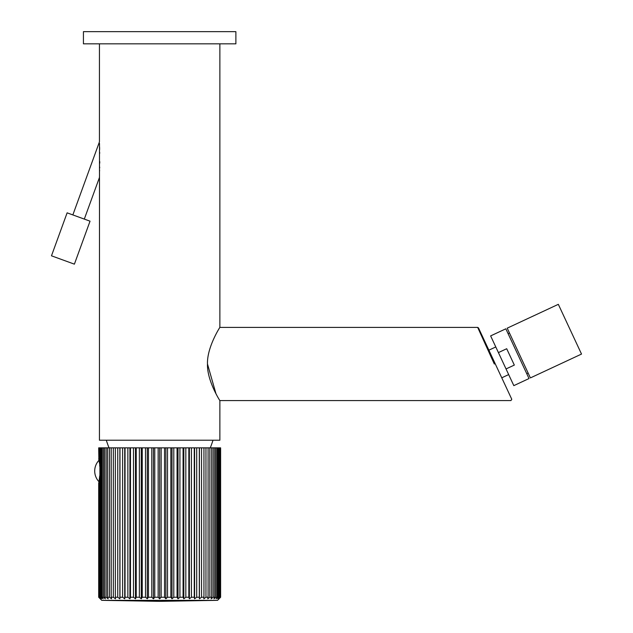 <?xml version="1.0" encoding="UTF-8"?>
<svg xmlns="http://www.w3.org/2000/svg" width="633" height="633" viewBox="0 0 633 633"><rect width="100%" height="100%" fill="white"/><g stroke="black" fill="none" stroke-linecap="round" stroke-linejoin="round"><path stroke-width="0.95" d="M99.492 143.374L99.436 440.212L219.873 440.212L219.873 400.578L510.942 400.578L511.773 399.273L503.923 382.443M207.482 363.991C206.856 346.726 221.075 325.433 219.873 327.403C221.075 325.433 206.856 346.726 207.482 363.991C206.856 381.256 221.075 402.548 219.873 400.578C221.075 402.548 206.856 381.256 207.482 363.991L215.964 393.71M216.613 394.929L216.082 393.94M84.308 219.097L99.436 177.533L99.508 175.151M99.61 170.87L99.618 170.419M99.666 167.951L99.682 167.096M99.729 163.172L99.737 161.573M99.713 153.265L99.705 152.569M99.65 149.356L99.634 148.454M99.618 147.703L99.603 147.085M99.523 144.332L99.5 143.77M109.026 447.84A121.963 121.963 0 0 1 106.297 440.212M210.283 447.84A121.963 121.963 0 0 0 213.012 440.212M98.867 447.84L98.867 459.827L98.693 447.84L218.971 447.84L218.971 597.236L217.807 598.786L219.596 597.236L220.126 597.236L218.781 598.786L220.616 597.236L217.586 600.337L101.723 600.337L98.693 597.236L100.52 598.786L99.183 597.236L101.494 598.786L100.338 597.236L101.209 597.236L103.108 598.786L102.142 597.236L103.353 597.236L105.339 598.786L104.572 597.236L106.107 597.236L108.164 598.786L107.61 597.236L109.446 597.236L111.55 598.786L111.218 597.236L113.339 597.236L115.467 598.786L115.356 597.236L117.746 597.236L119.866 598.786L119.866 447.84M218.971 447.84L220.616 447.84L220.616 597.236M98.693 458.909L99.183 459.946M99.183 447.84L99.183 461.694L100.338 467.265M99.713 447.84L99.713 466.189M100.338 474.75L99.713 475.834L99.713 597.236M100.338 447.84L100.338 597.236M101.209 447.84L101.209 597.236M102.142 447.84L102.142 597.236M103.353 447.84L103.353 597.236M104.572 447.84L104.572 597.236M106.107 447.84L106.107 597.236M107.61 447.84L107.61 597.236M109.446 447.84L109.446 597.236M111.218 447.84L111.218 597.236M113.339 447.84L113.339 597.236M115.356 447.84L115.356 597.236M117.746 447.84L117.746 597.236M119.977 447.84L119.977 597.236L122.604 597.236L124.709 598.786L124.709 447.84M119.866 598.786L119.977 597.236M122.604 447.84L122.604 597.236M125.041 447.84L125.041 597.236L127.866 597.236L129.923 598.786L129.923 447.84M124.709 598.786L125.041 597.236M127.866 447.84L127.866 597.236M130.477 447.84L130.477 597.236L133.484 597.236L135.47 598.786L135.47 447.84M129.923 598.786L130.477 597.236M133.484 447.84L133.484 597.236M136.23 447.84L136.23 597.236L139.379 597.236L141.278 598.786L141.278 447.84M135.47 598.786L136.23 597.236M139.379 447.84L139.379 597.236M142.243 447.84L142.243 597.236L145.503 597.236L147.291 598.786L147.291 447.84M141.278 598.786L142.243 597.236M145.503 447.84L145.503 597.236M148.454 447.84L148.454 597.236L151.785 597.236L153.439 598.786L153.439 447.84M147.291 598.786L148.454 597.236M151.785 447.84L151.785 597.236M154.776 447.84L154.776 597.236L158.147 597.236L159.651 598.786L159.651 447.84M153.439 598.786L154.776 597.236M158.147 447.84L158.147 597.236L159.651 598.786L161.162 597.236L164.525 597.236L165.87 598.786L165.87 447.84M161.162 447.84L161.162 597.236L159.651 598.786M164.525 447.84L164.525 597.236M167.523 447.84L167.523 597.236L170.855 597.236L172.018 598.786L172.018 447.84M165.87 598.786L167.523 597.236M170.855 447.84L170.855 597.236M173.798 447.84L173.798 597.236L177.058 597.236L178.023 598.786L178.023 447.84M172.018 598.786L173.798 597.236M177.058 447.84L177.058 597.236M179.922 447.84L179.922 597.236L183.072 597.236L183.839 598.786L183.839 447.84M178.023 598.786L179.922 597.236M183.072 447.84L183.072 597.236M185.825 447.84L185.825 597.236L188.832 597.236L189.378 598.786L189.378 447.84M183.839 598.786L185.825 597.236M188.832 447.84L188.832 597.236M191.435 447.84L191.435 597.236L194.268 597.236L194.6 598.786L194.6 447.84M189.378 598.786L191.435 597.236M194.268 447.84L194.268 597.236M196.705 447.84L196.705 597.236L199.324 597.236L199.435 598.786L199.435 447.84M194.6 598.786L196.705 597.236M199.324 447.84L199.324 597.236M201.563 447.84L201.563 597.236L203.945 597.236L203.834 598.786L205.962 597.236L208.083 597.236L207.751 598.786L209.855 597.236L211.691 597.236L211.145 598.786L213.202 597.236L214.729 597.236L213.97 598.786L215.956 597.236L217.166 597.236L216.201 598.786L218.092 597.236L218.971 597.236M199.435 598.786L201.563 597.236M203.945 447.84L203.945 597.236M205.962 447.84L205.962 597.236M208.083 447.84L208.083 597.236M209.855 447.84L209.855 597.236M211.691 447.84L211.691 597.236M213.202 447.84L213.202 597.236M214.729 447.84L214.729 597.236M215.956 447.84L215.956 597.236M217.166 447.84L217.166 597.236M218.092 447.84L218.092 597.236M219.596 447.84L219.596 597.236M220.126 447.84L220.126 597.236M220.434 447.84L220.434 597.236M99.183 482.077L98.693 483.114L98.693 597.236M98.867 597.236L98.851 482.275M99.713 475.834L99.183 480.328L99.183 597.236M99.895 466.466L99.895 475.549M159.651 43.843L83.429 43.843L83.429 31.65L235.88 31.65L235.88 43.843L159.651 43.843M72.85 214.927L99.436 141.879L99.436 43.843M90.036 221.178L67.122 212.838L51.479 255.811L74.393 264.159L90.036 221.178M494.31 363.991L477.686 327.419L494.31 363.991L495.141 363.603L478.501 327.934L511.773 399.273L488.874 350.176L495.781 346.955M477.939 327.981L478.516 329.255M479.569 331.565L479.988 332.491M480.075 332.681L481.001 334.722M481.594 336.02L481.903 336.709M219.873 43.843L219.873 327.403L477.67 327.403L478.501 327.934L489.262 351.006M508.671 374.586L501.763 377.806L498.535 370.898M498.416 352.597L490.63 335.901L505.83 328.812L529.022 378.55L513.822 385.639L498.416 352.597L506.701 348.728L514.328 365.075L506.036 368.944M507.207 328.163L530.399 377.909L581.521 354.069L558.33 304.331L507.207 328.163M101.723 600.337L159.651 601.35L217.586 600.337M99.183 460.096A15.54 15.54 0 0 0 99.183 481.919M508.085 333.646L509.462 333.005M526.767 373.715L528.151 373.074"/></g></svg>
